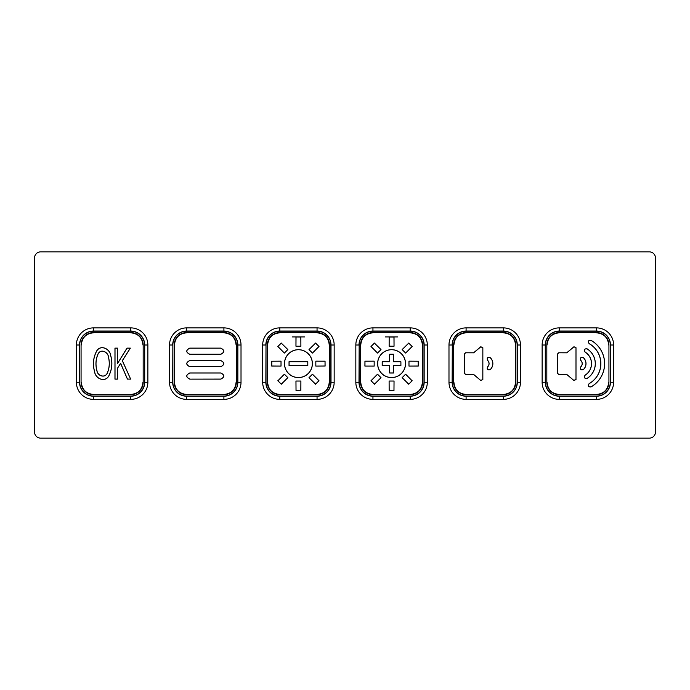 <?xml version="1.0" encoding="UTF-8"?>
<svg xmlns="http://www.w3.org/2000/svg" width="690" height="690" viewBox="0 0 690 690"><rect width="100%" height="100%" fill="white"/><g stroke="black" fill="none" stroke-linecap="round" stroke-linejoin="round"><path stroke-width="1.03" d="M304.635 336.927L292.215 336.927M397.785 336.927L385.365 336.927M267.375 382.26L267.375 345A12.42 12.42 0 0 1 279.795 332.58L317.055 332.58A12.42 12.42 0 0 1 329.475 345L329.475 382.26A12.42 12.42 0 0 1 317.055 394.68L279.795 394.68A12.42 12.42 0 0 1 267.375 382.26L267.375 345M360.525 382.26L360.525 345A12.42 12.42 0 0 1 372.945 332.58L410.205 332.58A12.42 12.42 0 0 1 422.625 345L422.625 382.26A12.42 12.42 0 0 1 410.205 394.68L372.945 394.68A12.42 12.42 0 0 1 360.525 382.26L360.525 345M174.225 382.26L174.225 345A12.42 12.42 0 0 1 186.645 332.58L223.905 332.58A12.42 12.42 0 0 1 236.325 345L236.325 382.26A12.42 12.42 0 0 1 223.905 394.68L186.645 394.68A12.42 12.42 0 0 1 174.225 382.26L174.225 345M546.825 382.26L546.825 345A12.42 12.42 0 0 1 559.245 332.58L596.505 332.58A12.42 12.42 0 0 1 608.925 345L608.925 382.26A12.42 12.42 0 0 1 596.505 394.68L559.245 394.68A12.42 12.42 0 0 1 546.825 382.26L546.825 345M453.675 382.26L453.675 345A12.42 12.42 0 0 1 466.095 332.58L503.355 332.58A12.42 12.42 0 0 1 515.775 345L515.775 382.26A12.42 12.42 0 0 1 503.355 394.68L466.095 394.68A12.42 12.42 0 0 1 453.675 382.26L453.675 345M81.075 382.26L81.075 345A12.42 12.42 0 0 1 93.495 332.58L130.755 332.58A12.42 12.42 0 0 1 143.175 345L143.175 382.26A12.42 12.42 0 0 1 130.755 394.68L93.495 394.68A12.42 12.42 0 0 1 81.075 382.26L81.075 345M130.755 394.68L93.495 394.68M143.175 345L143.175 382.26M93.495 332.58L130.755 332.58M142.942 345C142.235 337.6 138.172 333.537 130.755 332.813M130.755 394.447C138.155 393.74 142.218 389.678 142.942 382.26M81.308 382.26C82.015 389.66 86.078 393.723 93.495 394.447M93.495 332.813C86.095 333.52 82.032 337.582 81.308 345M107.338 372.919C105.087 378.465 97.575 375.938 96.971 370.703C95.392 365.01 95.746 359.473 98.032 354.082C100.844 348.346 108.313 352.081 108.511 357.454C109.805 362.768 109.417 367.917 107.338 372.919L107.39 372.945C105.121 378.517 97.549 376.024 96.928 370.737C95.341 365.027 95.686 359.464 97.98 354.048C100.809 348.295 108.339 351.995 108.554 357.411C109.865 362.742 109.477 367.917 107.39 372.945M120.621 363.302L117.412 368.382L117.404 379.086L115.014 379.086L115.014 348.174L117.404 348.174L117.412 363.734L127.02 348.183L130.255 348.191L122.303 360.68L130.626 379.069L127.469 379.077L120.621 363.302L117.412 368.382M94.659 371.763C95.41 378.517 104.785 382.881 108.71 376.033C112.056 369.443 112.694 362.552 110.607 355.359C109.822 348.726 100.524 344.362 96.643 351.132C93.254 357.705 92.589 364.579 94.659 371.763L94.608 371.781C95.367 378.569 104.777 382.941 108.735 376.085C112.108 369.478 112.755 362.561 110.659 355.341C109.865 348.674 100.533 344.293 96.617 351.072C93.193 357.67 92.529 364.57 94.608 371.781M117.464 368.391L117.455 379.138L114.963 379.138L114.963 348.122L117.455 348.122L117.464 363.544L126.986 348.131L130.35 348.131L122.363 360.68L130.626 379.069M130.712 379.129L127.469 379.077M127.434 379.129L120.612 363.414M503.355 394.68L466.095 394.68M515.775 345L515.775 382.26M466.095 332.58L503.355 332.58M515.542 345C514.835 337.6 510.773 333.537 503.355 332.813M503.355 394.447C510.755 393.74 514.818 389.678 515.542 382.26M453.908 382.26C454.615 389.66 458.678 393.723 466.095 394.447M466.095 332.813C458.695 333.52 454.632 337.582 453.908 345M487.666 366.83C486.752 369.366 487.589 370.28 490.193 369.573L490.228 369.616C487.554 370.34 486.683 369.4 487.632 366.787L487.666 366.83A4.347 4.347 0 0 0 487.666 360.43L487.632 360.473A4.295 4.295 0 0 1 487.632 366.787M487.632 360.473C486.683 357.869 487.554 356.928 490.228 357.644L490.193 357.687A8.073 8.073 0 0 1 490.193 369.573M490.193 357.687C487.589 356.98 486.752 357.894 487.666 360.43M480.801 380.509L473.633 374.429L465.56 374.472L464.318 373.23L464.318 354.03L465.56 352.788L473.616 352.78L480.801 346.751L482.845 347.7L482.845 379.56L480.801 380.509L473.616 374.48L465.56 374.472M480.749 380.388L482.845 379.56M482.845 347.7L482.793 379.448M482.793 347.812L480.801 346.751M465.56 352.788L473.633 352.832L480.749 346.872M465.621 352.84L464.318 354.03M464.318 373.23L464.379 354.082M464.379 373.178L465.621 374.42M490.228 357.644A8.125 8.125 0 0 1 490.228 369.616M596.505 394.68L559.245 394.68M608.925 345L608.925 382.26M559.245 332.58L596.505 332.58M608.692 345C607.985 337.6 603.923 333.537 596.505 332.813M596.505 394.447C603.905 393.74 607.968 389.678 608.692 382.26M547.058 382.26C547.765 389.66 551.827 393.723 559.245 394.447M559.245 332.813C551.845 333.52 547.782 337.582 547.058 345M591.002 340.377C588.311 340.282 587.699 341.36 589.174 343.62L589.148 343.672C587.63 341.343 588.26 340.23 591.028 340.334L591.002 340.377A26.703 26.703 0 0 1 591.002 386.883L591.028 386.926C588.26 387.03 587.63 385.917 589.148 383.588L589.174 383.64C587.699 385.9 588.311 386.978 591.002 386.883M589.174 343.62A22.977 22.977 0 0 1 589.174 383.64M585.12 375.213C583.757 377.534 584.413 378.586 587.104 378.37L587.13 378.413C584.37 378.638 583.688 377.551 585.094 375.162L585.12 375.213A13.662 13.662 0 0 0 585.12 352.047L585.094 352.098A13.61 13.61 0 0 1 585.094 375.162M585.094 352.098C583.688 349.709 584.361 348.623 587.13 348.847L587.104 348.89A17.388 17.388 0 0 1 587.104 378.37M587.104 348.89C584.413 348.674 583.757 349.727 585.12 352.047M580.816 360.43L580.782 360.473C579.833 357.869 580.704 356.928 583.378 357.644L583.343 357.687C580.739 356.98 579.902 357.894 580.816 360.43A4.347 4.347 0 0 1 580.816 366.83C579.902 369.366 580.739 370.28 583.343 369.573L583.378 369.616C580.704 370.34 579.833 369.4 580.782 366.787L580.816 366.83M583.343 357.687A8.073 8.073 0 0 1 583.343 369.573M575.995 347.7L575.995 379.56L573.951 380.509L566.766 374.48L558.71 374.472L557.468 373.23L557.468 354.03L558.71 352.788L566.766 352.78L573.951 346.751L575.995 347.7L575.995 379.56M575.943 347.812L573.951 346.751M558.71 352.788L566.783 352.832L573.899 346.872M558.771 352.84L557.468 354.03M557.468 373.23L557.529 354.082M557.529 373.178L558.71 374.472M573.951 380.509L566.783 374.429L558.771 374.42M573.899 380.388L575.943 379.448M591.028 340.334A26.755 26.755 0 0 1 591.028 386.926M589.148 343.672A22.925 22.925 0 0 1 589.148 383.588M587.13 348.847A17.44 17.44 0 0 1 587.13 378.413M580.782 360.473A4.295 4.295 0 0 1 580.782 366.787M583.378 357.644A8.125 8.125 0 0 1 583.378 369.616M223.905 394.68L186.645 394.68M236.325 345L236.325 382.26M186.645 332.58L223.905 332.58M236.092 345C235.385 337.6 231.322 333.537 223.905 332.813M223.905 394.447C231.305 393.74 235.368 389.678 236.092 382.26M174.458 382.26C175.165 389.66 179.228 393.723 186.645 394.447M186.645 332.813C179.245 333.52 175.182 337.582 174.458 345M189.75 379.077C185.851 377.051 185.851 375.032 189.75 373.023L220.8 373.023C224.698 375.032 224.698 377.051 220.8 379.077L189.75 379.129C185.774 377.068 185.774 375.015 189.75 372.962L220.8 372.962C224.776 375.015 224.776 377.068 220.8 379.129L189.75 379.129M220.8 366.666L189.75 366.666C185.843 364.639 185.843 362.621 189.75 360.594L220.8 360.594C224.707 362.621 224.707 364.639 220.8 366.666L189.75 366.718C185.774 364.665 185.774 362.604 189.75 360.542L220.8 360.542C224.776 362.595 224.776 364.656 220.8 366.718M220.8 348.183C224.698 350.21 224.698 352.228 220.8 354.237L189.75 354.237C185.851 352.228 185.851 350.21 189.75 348.183L220.8 348.131C224.776 350.192 224.776 352.245 220.8 354.298L189.75 354.298C185.774 352.245 185.774 350.192 189.75 348.131L220.8 348.131M410.205 394.68L372.945 394.68M422.625 345L422.625 382.26M372.945 332.58L410.205 332.58M422.392 345C421.685 337.6 417.623 333.537 410.205 332.813M410.205 394.447C417.605 393.74 421.668 389.678 422.392 382.26M360.758 382.26C361.465 389.66 365.528 393.723 372.945 394.447M372.945 332.813C365.545 333.52 361.482 337.582 360.758 345M382.251 361.758L382.251 365.502L389.703 365.502L389.703 372.954L393.447 372.954L393.447 365.502L400.899 365.502L400.899 361.758L393.447 361.758L393.447 354.306L389.703 354.306L389.703 361.758L382.191 361.698L382.191 365.562L389.643 365.562L389.643 373.014L393.507 373.014L393.507 365.562L400.899 365.502M400.899 361.758L393.507 361.698L393.507 354.246L389.643 354.246L389.643 361.698L382.191 361.698M377.672 363.63A13.904 13.904 0 0 0 394.37 377.249A13.904 13.904 0 0 0 405.349 361.767A13.904 13.904 0 0 0 390.644 349.761A13.904 13.904 0 0 0 377.672 363.63M389.177 390.247L389.108 381.035L394.042 381.035L393.973 390.247L389.126 390.298L389.108 381.035M389.16 346.173L389.177 337.013L393.973 337.013L394.042 346.225L389.16 346.173M408.704 384.14L402.141 377.68L405.625 374.196L412.085 380.759L408.704 384.218L402.141 377.68M412.085 346.501L405.625 353.064L402.141 349.58L408.704 343.12L412.163 346.501L405.625 353.064M418.192 366.028L408.98 366.097L408.98 361.163L418.192 361.232L418.244 366.079L408.98 366.097M364.958 366.028L364.958 361.232L374.17 361.163L374.17 366.097L364.906 366.079L364.958 361.232M374.446 384.14L371.065 380.759L377.525 374.196L381.009 377.68L374.446 384.218L371.065 380.759M371.065 346.501L377.525 353.064L381.009 349.58L374.446 343.12L370.987 346.501L377.525 353.064M377.62 363.63A13.955 13.955 0 0 0 403.521 370.849A13.955 13.955 0 0 0 395.318 350.184A13.955 13.955 0 0 0 377.62 363.63M394.042 381.035L393.973 390.247M394.024 390.298L389.126 390.298M389.108 346.225L389.177 337.013M389.126 336.962L393.973 337.013M394.024 336.962L394.042 346.225M405.625 374.196L412.085 380.759M412.163 380.759L408.704 384.218M402.141 349.58L408.704 343.12M408.704 343.042L412.163 346.501M408.98 361.163L418.192 361.232M418.244 361.18L418.244 366.079M364.906 361.18L374.17 361.163M374.17 366.097L364.906 366.079M370.987 380.759L377.525 374.196M381.009 377.68L374.446 384.218M381.009 349.58L374.446 343.12M374.446 343.042L370.987 346.501M317.055 394.68L279.795 394.68M329.475 345L329.475 382.26M279.795 332.58L317.055 332.58M329.242 345C328.535 337.6 324.473 333.537 317.055 332.813M317.055 394.447C324.455 393.74 328.518 389.678 329.242 382.26M267.608 382.26C268.315 389.66 272.377 393.723 279.795 394.447M279.795 332.813C272.395 333.52 268.332 337.582 267.608 345M307.749 365.502L289.101 365.502L289.101 361.758L307.749 361.758L307.809 365.562L289.041 365.562L289.041 361.698L307.809 361.698L307.809 365.562M296.027 337.013L295.958 346.225L300.892 346.225L300.823 337.013L295.976 336.962L295.958 346.225M271.808 366.028L281.02 366.097L281.02 361.163L271.808 361.232L271.757 366.079L281.02 366.097M284.522 363.63A13.904 13.904 0 0 1 299.848 349.804A13.904 13.904 0 0 1 312.035 366.468A13.904 13.904 0 0 1 284.522 363.63M295.958 381.035L296.027 390.247L300.823 390.247L300.892 381.035L295.958 381.035L296.027 390.247M308.991 377.68L315.554 384.14L318.935 380.759L312.475 374.196L308.991 377.68L315.554 384.14M281.296 384.14L287.859 377.68L284.375 374.196L277.915 380.759L281.296 384.218L287.859 377.68M277.915 346.501L284.375 353.064L287.859 349.58L281.296 343.12L277.837 346.501L284.375 353.064M318.935 346.501L312.475 353.064L308.991 349.58L315.554 343.12L319.013 346.501L312.475 353.064M315.83 366.097L325.042 366.028L325.042 361.232L315.83 361.163L315.83 366.097L325.042 366.028M300.892 346.225L300.823 337.013M300.875 336.962L295.976 336.962M281.02 361.163L271.808 361.232M271.757 361.18L271.757 366.079M284.47 363.63A13.955 13.955 0 0 1 302.168 350.184A13.955 13.955 0 0 1 310.371 370.849A13.955 13.955 0 0 1 284.47 363.63M295.976 390.298L300.823 390.247M300.875 390.298L300.892 381.035M315.554 384.218L318.935 380.759M319.013 380.759L312.475 374.196M284.375 374.196L277.915 380.759M277.837 380.759L281.296 384.218M287.859 349.58L281.296 343.12M281.296 343.042L277.837 346.501M308.991 349.58L315.554 343.12M315.554 343.042L319.013 346.501M325.094 366.079L325.042 361.232M325.094 361.18L315.83 361.163M649.29 438.15L40.71 438.15A6.21 6.21 0 0 1 34.5 431.94L34.5 258.06A6.21 6.21 0 0 1 40.71 251.85L649.29 251.85A6.21 6.21 0 0 1 655.5 258.06L655.5 431.94A6.21 6.21 0 0 1 649.29 438.15M452.304 345A13.791 13.791 0 0 1 466.095 331.209L503.355 331.209A13.791 13.791 0 0 1 517.146 345L517.146 382.26A13.791 13.791 0 0 1 503.355 396.051L466.095 396.051A13.791 13.791 0 0 1 452.304 382.26L452.304 345L452.14 382.26A13.955 13.955 0 0 0 466.095 396.215L503.355 396.215A13.955 13.955 0 0 0 517.31 382.26L517.31 345A13.955 13.955 0 0 0 503.355 331.045L466.095 331.045A13.955 13.955 0 0 0 452.14 345L448.983 345A17.112 17.112 0 0 1 466.095 327.888L503.355 327.888A17.112 17.112 0 0 1 520.467 345L520.467 382.26A17.112 17.112 0 0 1 503.355 399.372L466.095 399.372A17.112 17.112 0 0 1 448.983 382.26L448.983 345M266.004 345A13.791 13.791 0 0 1 279.795 331.209L317.055 331.209A13.791 13.791 0 0 1 330.846 345L330.846 382.26A13.791 13.791 0 0 1 317.055 396.051L279.795 396.051A13.791 13.791 0 0 1 266.004 382.26L266.004 345L265.84 382.26A13.955 13.955 0 0 0 279.795 396.215L317.055 396.215A13.955 13.955 0 0 0 331.01 382.26L331.01 345A13.955 13.955 0 0 0 317.055 331.045L279.795 331.045A13.955 13.955 0 0 0 265.84 345L262.683 345A17.112 17.112 0 0 1 279.795 327.888L317.055 327.888A17.112 17.112 0 0 1 334.167 345L334.167 382.26A17.112 17.112 0 0 1 317.055 399.372L279.795 399.372A17.112 17.112 0 0 1 262.683 382.26L262.683 345M79.704 345A13.791 13.791 0 0 1 93.495 331.209L130.755 331.209A13.791 13.791 0 0 1 144.546 345L144.546 382.26A13.791 13.791 0 0 1 130.755 396.051L93.495 396.051A13.791 13.791 0 0 1 79.704 382.26L79.704 345L79.54 382.26A13.955 13.955 0 0 0 93.495 396.215L130.755 396.215A13.955 13.955 0 0 0 144.71 382.26L144.71 345A13.955 13.955 0 0 0 130.755 331.045L93.495 331.045A13.955 13.955 0 0 0 79.54 345L76.383 345A17.112 17.112 0 0 1 93.495 327.888L130.755 327.888A17.112 17.112 0 0 1 147.867 345L147.867 382.26A17.112 17.112 0 0 1 130.755 399.372L93.495 399.372A17.112 17.112 0 0 1 76.383 382.26L76.383 345M172.854 345A13.791 13.791 0 0 1 186.645 331.209L223.905 331.209A13.791 13.791 0 0 1 237.696 345L237.696 382.26A13.791 13.791 0 0 1 223.905 396.051L186.645 396.051A13.791 13.791 0 0 1 172.854 382.26L172.854 345L172.69 382.26A13.955 13.955 0 0 0 186.645 396.215L223.905 396.215A13.955 13.955 0 0 0 237.86 382.26L237.86 345A13.955 13.955 0 0 0 223.905 331.045L186.645 331.045A13.955 13.955 0 0 0 172.69 345L169.533 345A17.112 17.112 0 0 1 186.645 327.888L223.905 327.888A17.112 17.112 0 0 1 241.017 345L241.017 382.26A17.112 17.112 0 0 1 223.905 399.372L186.645 399.372A17.112 17.112 0 0 1 169.533 382.26L169.533 345M359.154 345A13.791 13.791 0 0 1 372.945 331.209L410.205 331.209A13.791 13.791 0 0 1 423.996 345L423.996 382.26A13.791 13.791 0 0 1 410.205 396.051L372.945 396.051A13.791 13.791 0 0 1 359.154 382.26L359.154 345L358.99 382.26A13.955 13.955 0 0 0 372.945 396.215L410.205 396.215A13.955 13.955 0 0 0 424.16 382.26L424.16 345A13.955 13.955 0 0 0 410.205 331.045L372.945 331.045A13.955 13.955 0 0 0 358.99 345L355.833 345A17.112 17.112 0 0 1 372.945 327.888L410.205 327.888A17.112 17.112 0 0 1 427.317 345L427.317 382.26A17.112 17.112 0 0 1 410.205 399.372L372.945 399.372A17.112 17.112 0 0 1 355.833 382.26L355.833 345M559.245 399.372A17.112 17.112 0 0 1 542.133 382.26L542.133 345A17.112 17.112 0 0 1 559.245 327.888L596.505 327.888A17.112 17.112 0 0 1 613.617 345L613.617 382.26A17.112 17.112 0 0 1 596.505 399.372L559.245 399.372L559.245 396.215L596.505 396.215A13.955 13.955 0 0 0 610.46 382.26L610.46 345A13.955 13.955 0 0 0 596.505 331.045L559.245 331.045A13.955 13.955 0 0 0 545.29 345L545.29 382.26A13.955 13.955 0 0 0 559.245 396.215L559.245 396.051A13.791 13.791 0 0 1 545.454 382.26L545.454 345A13.791 13.791 0 0 1 559.245 331.209L596.505 331.209A13.791 13.791 0 0 1 610.296 345L610.296 382.26A13.791 13.791 0 0 1 596.505 396.051L559.245 396.051M466.095 331.209L466.095 327.888M503.355 331.209L503.355 327.888M517.146 345L520.467 345M517.146 382.26L520.467 382.26M503.355 396.051L503.355 399.372M466.095 396.051L466.095 399.372M452.304 382.26L448.983 382.26M279.795 331.209L279.795 327.888M317.055 331.209L317.055 327.888M330.846 345L334.167 345M330.846 382.26L334.167 382.26M317.055 396.051L317.055 399.372M279.795 396.051L279.795 399.372M266.004 382.26L262.683 382.26M93.495 331.209L93.495 327.888M130.755 331.209L130.755 327.888M144.546 345L147.867 345M144.546 382.26L147.867 382.26M130.755 396.051L130.755 399.372M93.495 396.051L93.495 399.372M79.704 382.26L76.383 382.26M186.645 331.209L186.645 327.888M223.905 331.209L223.905 327.888M237.696 345L241.017 345M237.696 382.26L241.017 382.26M223.905 396.051L223.905 399.372M186.645 396.051L186.645 399.372M172.854 382.26L169.533 382.26M372.945 331.209L372.945 327.888M410.205 331.209L410.205 327.888M423.996 345L427.317 345M423.996 382.26L427.317 382.26M410.205 396.051L410.205 399.372M372.945 396.051L372.945 399.372M359.154 382.26L355.833 382.26M596.505 396.051L596.505 399.372M545.454 382.26L542.133 382.26M545.454 345L542.133 345M559.245 331.209L559.245 327.888M596.505 331.209L596.505 327.888M610.296 345L613.617 345M610.296 382.26L613.617 382.26"/></g></svg>

